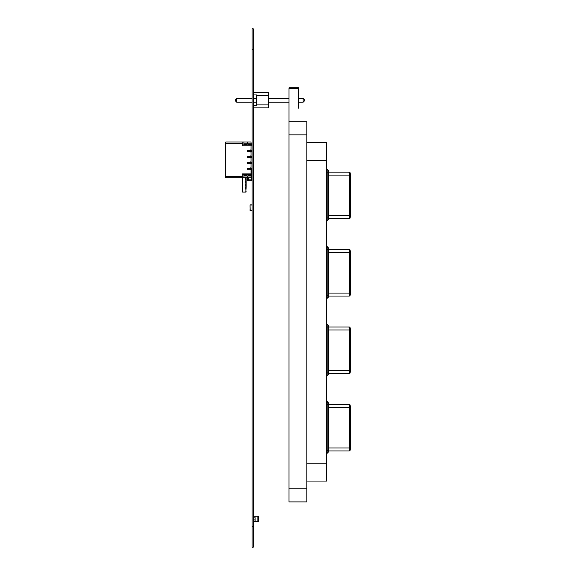 <?xml version="1.0" encoding="UTF-8"?>
<svg xmlns="http://www.w3.org/2000/svg" width="576" height="576" viewBox="0 0 576 576"><rect width="100%" height="100%" fill="white"/><g stroke="black" fill="none" stroke-linecap="round" stroke-linejoin="round"><path stroke-width="0.86" d="M253.253 547.2L252.079 547.2L253.253 547.2L253.253 28.8L252.079 28.8L253.253 28.8L252.079 28.8L252.079 49.658L253.253 49.658M252.079 547.2L252.079 49.658M255.103 516.218L255.038 517.853L255.038 516.218L257.875 516.218L257.875 521.575L258.617 521.575L258.617 516.218L257.875 516.218L258.617 516.218M257.875 521.575L255.103 521.575L255.103 519.898L253.253 519.898M253.375 516.514L253.375 517.853L253.375 516.218L255.038 516.218L255.038 517.853L253.253 517.853M253.253 521.28L253.253 519.941L255.038 519.941L255.038 521.575L255.038 519.941L253.375 519.941L253.375 521.575L255.103 521.575M253.253 517.896L255.103 517.896L253.253 517.838M255.103 519.898L255.103 517.896M243.886 143.798L243.886 142.013L243.886 143.798L244.483 143.798L243.886 143.798L243.886 144.994L243.886 143.798L248.076 143.798L248.076 144.994L248.076 143.798L248.22 144.994L249.401 144.994L249.401 143.798L250.589 143.798L249.401 143.798L249.401 144.994L249.401 143.798L248.22 143.798L248.22 144.994L248.076 143.798L251.633 143.798L251.633 144.994L251.035 144.994L251.035 149.609L250.142 150.502L251.633 150.502L251.633 151.402L251.633 150.502L247.464 150.502L247.464 151.402L247.464 150.502L250.142 150.502L251.035 149.609L251.035 145.886L242.165 145.886L242.165 143.503L225.713 143.503L225.713 142.013L243.886 142.013L242.856 142.013L242.856 143.503L225.713 143.503L225.713 142.013L242.856 142.013L242.856 143.503L225.713 143.503L225.713 142.013L247.464 142.013L243.886 142.013L243.886 144.994L245.081 144.994L245.081 143.798L245.081 144.994L248.076 144.994L246.557 144.994L247.925 144.994L247.925 143.798L248.076 144.994L248.076 143.798L247.925 144.994M250.142 151.402L251.035 152.294L251.035 155.57L250.142 156.463L251.633 156.463L251.633 157.356L251.633 156.463L247.464 156.463L247.464 157.356L247.464 156.463L250.142 156.463L251.035 155.57L250.142 156.463L251.633 156.463L251.633 157.356L251.633 156.463L251.633 157.356L247.464 157.356L250.142 157.356L250.142 156.463L251.633 156.463L247.464 156.463L247.464 157.356L247.464 156.463L250.142 156.463L247.464 156.463L250.142 156.463L251.035 155.57L251.035 152.294L251.035 155.57L250.142 156.463L251.035 155.57L250.142 156.463L250.142 157.356L251.035 158.249L251.035 161.525L250.142 162.425L251.633 162.425L251.633 163.318L251.633 162.425L247.464 162.425L247.464 163.318L247.464 162.425L250.142 162.425L251.035 161.525L251.035 158.249L250.142 157.356L247.464 157.356L247.464 156.463L247.464 157.356L250.142 157.356L250.142 156.463L250.142 157.356L251.633 157.356L251.633 156.463L250.142 156.463L250.142 157.356L250.142 156.463L251.035 155.57L251.035 152.294L250.142 151.402L247.464 151.402L250.142 151.402L250.142 150.502L251.633 150.502L251.633 151.402L251.633 150.502L251.633 151.402L250.142 151.402L250.142 150.502L251.633 150.502L247.464 150.502L247.464 151.402L247.464 150.502L250.142 150.502L247.464 150.502L250.142 150.502L251.035 149.609L250.142 150.502L251.035 149.609L250.142 150.502L250.142 151.402L251.035 152.294L251.035 155.57L251.035 152.294L251.035 155.57L251.035 152.294L250.142 151.402L247.464 151.402L247.464 150.502L247.464 151.402L251.633 151.402L251.633 150.502L250.142 150.502L250.142 151.402L250.142 150.502L250.142 151.402L247.464 151.402L251.633 151.402L251.633 150.502L251.633 151.402L250.142 151.402L251.035 152.294L250.142 151.402L251.035 152.294L250.142 151.402L251.633 151.402L251.633 150.502M251.1 169.272L247.464 169.272L251.633 169.272L250.142 169.272L250.142 168.379L251.633 168.379L251.633 168.948A0.893 0.893 -74.7 0 1 252.079 169.718A0.893 0.893 -74.7 0 0 251.633 168.948L251.633 168.379L247.464 168.379L247.464 169.272L247.464 168.379L250.142 168.379L251.035 167.486L250.142 168.379L251.633 168.379L251.633 168.948M228.694 142.013L251.035 142.013L229.291 142.013L251.035 142.013L251.035 143.798L251.035 142.013L243.886 142.013M250.142 163.318L251.035 164.21L251.035 167.486L251.035 164.21L251.035 167.486L251.035 164.21L250.142 163.318L247.464 163.318L250.142 163.318L250.142 162.425L251.633 162.425L251.633 163.318L251.633 162.425L251.633 163.318L250.142 163.318L250.142 162.425L247.464 162.425L247.464 163.318L247.464 162.425L250.142 162.425L247.464 162.425L250.142 162.425L251.035 161.525L250.142 162.425L251.035 161.525L250.142 162.425L250.142 163.318L251.035 164.21L251.035 167.486L250.142 168.379L251.633 168.379L247.464 168.379L247.464 169.272L247.464 168.379L250.142 168.379L247.464 168.379L250.142 168.379L251.035 167.486L250.142 168.379L251.035 167.486L251.035 164.21L251.035 167.486L251.035 164.21L250.142 163.318L247.464 163.318L247.464 162.425L247.464 163.318L251.633 163.318L251.633 162.425L250.142 162.425L250.142 163.318L250.142 162.425L250.142 163.318L247.464 163.318L251.633 163.318L251.633 162.425L251.633 163.318L250.142 163.318L251.035 164.21L250.142 163.318L251.035 164.21L250.142 163.318L251.633 163.318L251.633 162.425M228.694 177.768L251.035 177.768L251.035 175.975L251.035 177.768L251.035 175.975L251.035 177.768L225.713 177.768L243.886 177.768L242.856 177.768L242.856 176.278L225.713 176.278L225.713 143.503L225.713 177.768L242.546 177.768L242.546 192.067L245.822 192.067L246.125 186.912L245.218 186.912L245.822 186.912L246.125 185.306L246.125 183.931L245.218 183.931L245.822 183.931L246.125 182.326L246.125 180.95L245.218 180.95L245.822 180.95L246.125 177.977L245.218 177.977L245.822 177.768M244.483 143.798L245.081 143.798L245.081 144.994L244.483 144.994L244.483 143.798L244.483 144.994L243.886 144.994L244.483 144.994L244.483 143.798L246.557 143.798L246.406 144.994L246.406 143.798L248.076 143.798L248.076 144.994L248.076 143.798L248.076 144.994L249.25 144.994L249.25 143.798L249.25 144.994L251.633 144.994L251.633 143.798L251.035 145.886L242.165 145.886L242.683 144.994L251.633 144.994L251.633 143.798L251.633 144.994L250.589 144.994L251.633 144.994L251.633 143.798L251.633 144.994L251.035 144.994L251.035 149.609L251.035 145.886L242.165 145.886L242.165 143.503L242.165 145.886L242.683 144.994L251.035 144.994L251.035 149.609L251.035 144.994L251.633 144.994L251.633 143.798L250.589 143.798L250.589 144.994L249.401 144.994L250.589 144.994L250.589 143.798L250.589 144.994M249.401 175.975L250.589 175.975L250.589 174.787L249.25 174.787L249.25 175.975L249.25 174.787L248.22 174.787L249.401 174.787L249.401 175.975L248.076 175.975L248.22 174.787L249.25 174.787L248.22 174.787L248.22 175.975L250.589 175.975L249.401 175.975L249.401 174.787L249.401 175.975L246.557 175.975L246.406 174.787L248.076 174.787L246.406 174.787L246.406 175.975L247.925 175.975L248.076 174.787L244.483 174.787L245.081 174.787L245.081 175.975L245.081 174.787L245.081 175.975L245.081 174.787L245.081 175.975L245.081 174.787L246.406 174.787L246.406 175.975L246.557 174.787L246.406 175.975L246.557 174.787L242.683 174.787L242.165 173.894L242.165 176.278L225.713 176.278L242.856 176.278L242.856 177.768L225.713 177.768L242.546 177.768M248.22 175.975L248.22 174.787L249.25 174.787L248.076 174.787L248.076 175.975L247.925 174.787M251.035 175.975L251.035 177.768L243.886 177.768L243.886 175.975L244.483 175.975L243.886 175.975L243.886 174.787L243.886 175.975L251.633 175.975L250.589 175.975L250.589 174.787L251.633 174.787L251.633 175.975L251.633 174.787L250.589 174.787L251.633 174.787L251.633 175.975L251.633 174.787L251.633 175.975L250.589 175.975L250.589 174.787L249.25 174.787L249.25 175.975M244.483 174.787L244.483 175.975L245.225 175.975L245.225 174.787L245.225 175.975L246.254 175.975L244.483 175.975L244.483 174.787L243.886 174.787L243.886 175.975L244.483 175.975L244.483 174.787L242.683 174.787L242.165 173.894L251.035 173.894L251.035 170.165L250.142 169.272L250.142 168.379L250.142 169.272L251.035 170.165L250.142 169.272L247.464 169.272L247.464 168.379L247.464 169.272L250.142 169.272L250.142 168.379L250.142 169.272L250.142 168.379L251.633 168.379L251.633 169.272L251.633 168.379M244.483 175.975L246.406 175.975L246.557 174.787M242.683 174.787L243.886 174.787L242.683 174.787L243.886 174.787L242.683 174.787L242.165 173.894L251.035 173.894L251.035 174.787L251.035 170.165L251.035 173.894L251.035 170.165L250.142 169.272L247.464 169.272L250.142 169.272L251.035 170.165L251.035 174.787M250.589 175.975L247.464 175.975L247.464 177.768L225.713 177.768L226.31 177.768L225.713 177.768L225.713 143.503M247.464 175.975L247.464 177.768L243.886 177.768L243.886 175.975L247.464 175.975L247.464 177.768L251.035 177.768L247.464 177.768L247.464 175.975L247.464 177.768L247.464 175.975L243.886 175.975L243.886 177.768M247.464 143.798L247.464 142.013L247.464 143.798L247.464 142.013L251.035 142.013L251.035 143.798L251.035 142.013L251.035 143.798L251.035 142.013L247.464 142.013L247.464 143.798M298.541 98.395L303.127 98.395L304.322 99.59L304.322 101.016L303.127 102.211L303.127 98.395L304.322 99.59M236.75 102.211L235.555 101.016L235.555 99.59L236.75 98.395L252.079 98.395L236.75 98.395L236.75 102.211L252.079 102.211M253.253 102.211L256.414 102.211M268.567 102.211L289.008 102.211M298.541 102.211L303.127 102.211M253.253 98.395L256.414 98.395L253.253 98.395M268.567 98.395L289.008 98.395L268.567 98.395M298.656 97.92L298.656 98.395L303.127 98.395M236.75 98.395L235.555 99.59L236.75 98.395L252.079 98.395L236.75 98.395L235.555 99.59L236.75 98.395L252.079 98.395L236.75 98.395L235.555 99.59L236.75 98.395L252.079 98.395L236.75 98.395L235.555 99.59L236.75 98.395L252.079 98.395L236.75 98.395L235.555 99.59M256.414 94.939L256.414 95.717L256.414 94.939L256.414 95.717L256.414 94.939L256.414 95.717L256.414 94.939L256.414 95.717L256.414 94.939L256.414 95.717L256.414 94.939L253.433 94.939L253.433 92.736L268.567 92.736L268.567 107.87L253.433 107.87L253.433 105.667L256.414 105.667L253.433 105.667M268.567 95.717L256.414 95.717L256.414 105.667M253.433 92.736L268.567 92.736M256.414 104.89L268.567 104.89M252.079 206.366L252.014 210.715L250.171 210.715L250.049 206.071L250.092 204.876L252.079 204.876M252.014 204.998L250.171 204.998L252.014 204.998M252.079 209.347L252.014 210.715L250.171 210.715L250.049 209.642L250.092 210.838L252.079 210.838M250.171 209.642L250.078 206.071L250.171 209.642M248.328 177.768L248.328 180.742L251.186 180.742L248.328 180.742A0.893 0.893 -74.7 0 1 247.435 179.849L247.435 177.768L246.125 177.977M251.186 180.742A0.893 0.893 -74.7 0 0 252.079 179.856A0.893 0.893 -74.7 0 1 251.186 180.742L251.186 175.975M306.878 481.061L326.542 481.061L306.878 481.061L326.542 481.061L326.542 142.61L306.878 142.61M326.542 450.374L328.334 450.374L328.334 452.16L326.542 453.355L327.139 453.355L327.139 401.515L328.334 402.703L327.139 401.515L328.334 402.703L327.139 401.515L328.334 402.703L327.139 401.515L328.334 402.703L328.334 404.489L349.366 404.489L328.334 404.489L349.366 404.489L328.334 404.489L349.366 404.489L349.69 407.47L349.366 450.965L328.334 450.965M326.542 401.515L328.334 402.703L326.542 401.515M326.542 375.89L327.139 375.89L327.139 324.05L328.334 325.238L327.139 324.05L328.334 325.238L327.139 324.05L328.334 325.238L327.139 324.05L328.334 325.238L328.334 327.031L349.366 327.031L328.334 327.031L349.366 327.031L328.334 327.031L349.366 327.031L328.334 327.031L328.334 374.695L326.542 375.89M326.542 324.05L328.334 325.238L326.542 324.05M326.542 295.445L328.334 295.445L328.334 297.238L326.542 298.426L327.139 298.426L327.139 246.586L328.334 247.781L327.139 246.586L328.334 247.781L327.139 246.586L328.334 247.781L327.139 246.586L328.334 247.781L328.334 249.566L349.366 249.566L328.334 249.566L349.366 249.566L328.334 249.566L349.366 249.566L349.69 252.547L349.366 296.042L328.334 296.042M326.542 246.586L328.334 247.781L326.542 246.586M326.542 169.128L328.334 170.316L327.139 169.128L328.334 170.316L327.139 169.128L328.334 170.316L327.139 169.128L328.334 170.316L328.334 172.102L349.366 172.102L328.334 172.102L349.366 172.102L328.334 172.102L349.366 172.102L328.334 172.102L328.334 219.773L327.139 220.968L327.139 169.128L328.334 170.316M326.542 220.968L328.334 219.773L326.542 220.968M328.334 450.374L328.334 404.489L349.366 404.489A0.598 0.59 90 0 1 349.38 404.489L349.366 404.489A0.598 0.59 90 0 1 349.38 404.489L349.366 404.489A0.598 0.59 90 0 1 349.38 404.489L326.542 404.489M328.334 295.445L328.334 249.566L349.366 249.566A0.598 0.59 90 0 1 349.38 249.566L349.366 249.566A0.598 0.59 90 0 1 349.38 249.566L349.366 249.566A0.598 0.59 90 0 1 349.38 249.566L326.542 249.566M328.334 373.507L349.366 373.507L349.366 327.031A0.598 0.59 90 0 1 349.38 327.031L349.366 327.031A0.598 0.59 90 0 1 349.38 327.031L349.366 327.031A0.598 0.59 90 0 1 349.38 327.031L326.542 327.031M328.334 218.585L349.366 218.585L349.69 215.604L350.28 215.604L349.956 172.699M328.334 175.082L349.69 175.082L349.366 172.102A0.598 0.59 90 0 1 349.38 172.102L349.366 172.102A0.598 0.59 90 0 1 349.38 172.102L349.366 172.102A0.598 0.59 90 0 1 349.38 172.102L326.542 172.102M328.334 447.991L350.28 447.991L349.956 450.374M349.956 405.086L350.287 447.991C350.172 452.081 349.733 450.288 349.366 450.965M349.956 372.91L349.956 327.622M328.334 293.062L350.28 293.062L349.956 295.445M349.956 250.164L350.287 293.062C350.172 297.158 349.733 295.366 349.366 296.042M349.956 217.987L350.28 175.082C350.172 170.993 349.733 172.786 349.366 172.102L328.334 172.102L349.366 172.102L347.882 172.102L349.625 172.159L350.179 173.304L349.366 172.102C349.733 172.786 350.172 170.993 350.287 175.082L350.287 215.604C350.172 219.694 349.733 217.901 349.366 218.585M306.878 488.808L289.008 488.808L289.008 501.912L306.878 501.912L306.878 121.752L289.008 121.752L289.008 87.79L298.541 87.79L298.541 108.022M289.008 488.808L289.008 121.752L298.541 121.752M306.878 121.752L298.627 121.752L306.878 121.752M298.656 103.882L298.656 108.202L298.656 103.882M298.656 98.395L298.656 93.6M289.008 87.79L298.541 87.79L289.008 87.79M246.125 192.067L245.218 192.067L246.125 192.067L245.218 192.067L246.125 192.067L245.218 192.067L246.125 192.067L245.218 192.067L246.125 192.067L245.822 189.684M245.822 179.345L245.218 179.345L245.218 177.977L245.218 179.345L246.125 179.345L246.125 180.95M245.822 182.326L245.218 182.326L245.218 180.95L245.218 182.326L246.125 182.326L246.125 183.931M245.822 185.306L245.218 185.306L245.218 183.931L245.218 185.306L246.125 185.306L246.125 186.912M245.822 188.28L245.218 188.28L245.218 186.912L245.218 188.28L246.125 188.28M245.218 192.067L245.822 192.067L245.218 192.067M250.978 150.502L250.445 150.502M250.978 156.463L250.445 156.463M250.978 162.425L250.445 162.425M250.978 168.379L250.445 168.379M250.142 157.356L251.035 158.249L251.035 161.525L251.035 158.249L251.035 161.525L251.035 158.249L251.035 161.525L251.035 158.249L250.142 157.356L247.464 157.356L251.633 157.356L251.633 156.463L251.633 157.356L250.142 157.356L251.035 158.249L250.142 157.356L251.035 158.249L250.142 157.356L251.633 157.356L251.633 156.463M247.435 177.768L246.125 177.768M245.225 143.798L245.225 144.994L245.081 143.798L245.081 144.994L245.081 143.798L245.225 144.994L245.225 143.798L246.557 143.798L246.406 144.994L246.557 143.798L247.925 143.798M246.406 143.798L246.254 144.994L246.406 143.798M245.225 144.994L246.254 144.994L246.254 143.798L246.254 144.994L244.483 144.994M248.22 143.798L249.25 143.798L249.401 144.994M250.589 143.798L251.633 143.798M248.22 144.994L249.25 144.994M248.076 175.975L248.076 174.787M246.254 175.975L246.254 174.787L246.406 175.975L246.254 174.787L245.225 174.787L245.225 175.975M246.557 175.975L247.925 175.975M249.401 174.787L250.589 174.787M250.445 169.272L250.978 169.272M250.445 163.318L250.978 163.318M251.1 163.318L251.633 163.318M250.445 157.356L250.978 157.356M251.1 157.356L251.633 157.356M250.445 151.402L250.978 151.402M251.1 151.402L251.633 151.402M242.165 173.894L242.165 176.278L225.713 176.278L242.856 176.278L242.165 176.278L242.165 173.894L251.035 173.894M251.035 167.486L250.142 168.379L251.035 167.486M242.165 145.886L242.683 144.994L251.035 144.994L251.035 149.609L250.142 150.502L251.035 149.609L251.035 145.886M251.035 161.525L250.142 162.425L251.035 161.525M251.035 143.798L251.035 142.013L251.035 143.798M226.31 177.768L225.713 177.768L226.31 177.768M225.713 177.768L225.713 176.278L242.856 176.278L242.856 177.768M242.856 176.278L242.165 176.278M242.165 143.503L242.856 143.503L242.856 142.013M252.079 526.342L253.253 526.342M246.557 143.798L246.557 144.994M248.076 143.798L248.076 144.994M245.081 143.798L245.081 144.994M246.254 143.798L246.254 144.994M245.081 175.975L245.081 174.787M247.435 179.849L252.079 179.849M251.186 174.787L251.186 169.718L250.589 169.718M251.186 169.272L251.186 169.718L252.079 169.718M252.079 179.093L251.842 177.768M306.878 463.183L326.542 463.183M306.878 160.488L326.542 160.488M326.542 372.91L328.334 372.91M326.542 217.987L328.334 217.987M347.89 249.566L349.366 249.566C349.97 250.409 350.05 248.357 350.287 252.547C350.172 248.45 349.733 250.25 349.366 249.566L347.882 249.566L349.625 249.624L350.179 250.762L349.366 249.566C349.733 250.25 350.172 248.45 350.287 252.547L350.287 293.062L349.69 293.062M349.366 327.031L328.334 327.031L349.366 327.031L350.179 328.226L349.625 327.082L347.882 327.031L349.625 327.082L350.179 328.226L349.366 327.031C349.733 327.708 350.172 325.915 350.287 330.005L350.28 330.005C350.172 325.915 349.733 327.708 349.366 327.031L347.89 327.031M347.89 404.489L349.366 404.489C349.97 405.338 350.05 403.286 350.287 407.47C350.172 403.38 349.733 405.173 349.366 404.489L350.179 405.684L349.625 404.546L347.882 404.489L349.625 404.546L350.179 405.684M328.334 407.47L350.28 407.47L350.287 447.991L349.69 447.991M328.334 330.005L350.287 330.005L350.287 370.526L350.287 330.005M328.334 370.526L350.28 370.526C350.172 374.623 349.733 372.823 349.366 373.507M328.334 252.547L350.28 252.547C350.172 248.45 349.733 250.25 349.366 249.566M328.334 215.604L349.69 215.604L349.69 175.082L350.287 175.082M349.69 215.604L350.28 215.604M349.69 370.526L350.287 370.793M349.69 407.47L350.28 407.47C350.172 403.38 349.733 405.173 349.366 404.489M349.69 252.547L350.28 252.547M306.878 134.863L289.008 134.863M289.008 88.387L298.541 88.387M347.89 172.102L349.366 172.102M350.222 449.395L350.266 448.805M350.222 294.466L350.266 293.875"/></g></svg>
